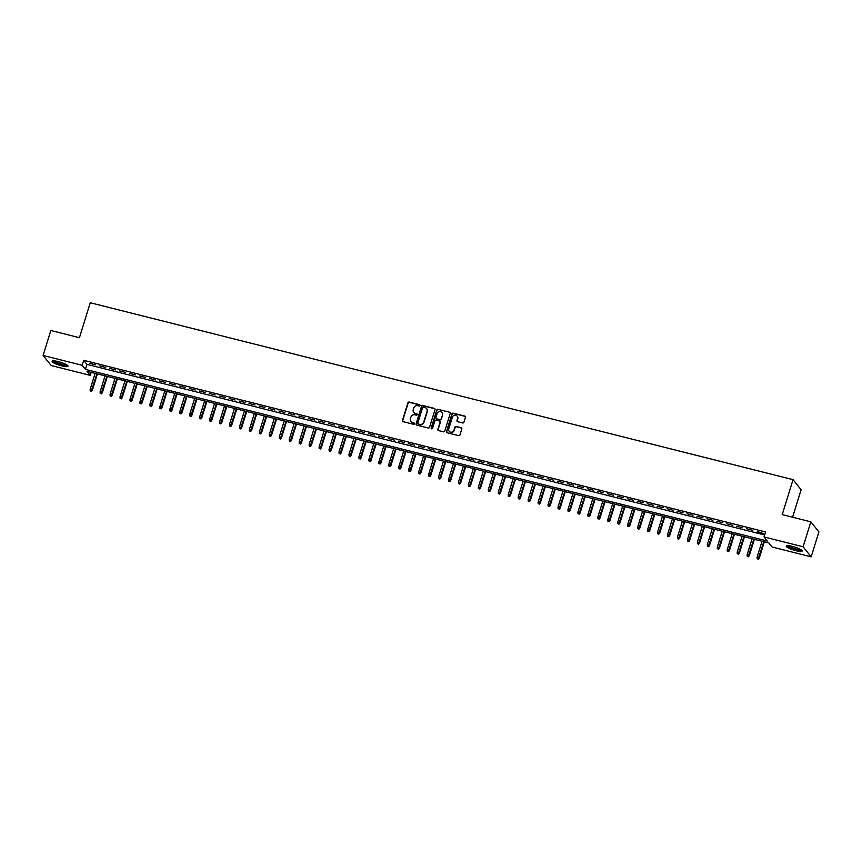 <?xml version="1.0" encoding="UTF-8"?>
<svg xmlns="http://www.w3.org/2000/svg" width="862" height="862" viewBox="0 0 862 862"><rect width="100%" height="100%" fill="white"/><g stroke="black" fill="none" stroke-linecap="round" stroke-linejoin="round"><path stroke-width="1.29" d="M420.042 405.539A0.733 0.69 -38.7 0 0 419.578 404.677L409.191 402.069A1.045 0.991 -38.7 0 0 407.909 402.802L402.446 420.451A1.045 0.991 -38.7 0 0 403.125 421.669L413.501 424.287A0.733 0.69 -38.7 0 0 414.288 423.145A0.733 0.69 -38.7 0 0 413.932 422.919L412.586 422.574A3.34 3.157 -38.7 0 1 410.431 418.652L410.883 417.186A3.34 3.157 -38.7 0 1 414.988 414.827L416.324 415.172A0.733 0.69 -38.7 0 0 417.111 414.029A0.733 0.69 -38.7 0 0 416.755 413.803L415.409 413.458A3.34 3.157 -38.7 0 1 413.254 409.536L413.706 408.071A3.34 3.157 -38.7 0 1 417.801 405.711L419.147 406.056A0.733 0.69 -38.7 0 0 420.042 405.539M420.02 405.065A0.733 0.69 -38.7 0 0 419.794 404.957L409.407 402.338A1.045 0.991 -38.7 0 0 408.135 403.071L402.673 420.721A1.045 0.991 -38.7 0 0 402.737 421.475M414.374 423.296A0.733 0.69 -38.7 0 0 414.148 423.188L412.586 422.574M417.197 414.18A0.733 0.69 -38.7 0 0 416.971 414.072L415.409 413.458M795.895 550.678A8.308 1.584 17.2 0 1 786.263 546.099A8.308 1.584 17.2 0 1 792.501 546.433A8.308 1.584 17.2 0 1 802.134 551.012A8.308 1.584 17.2 0 1 795.895 550.678M61.773 365.865A8.308 1.584 17.2 0 1 52.14 361.286A8.308 1.584 17.2 0 1 58.368 361.62A8.308 1.584 17.2 0 1 68.012 366.199A8.308 1.584 17.2 0 1 61.773 365.865M462.603 422.962A1.045 0.991 -38.7 0 0 463.885 422.229L465.415 417.273A1.045 0.991 -38.7 0 0 464.737 416.055L453.207 413.146A1.045 0.991 -38.7 0 0 451.925 413.879L446.473 431.528A1.045 0.991 -38.7 0 0 447.141 432.756L458.67 435.655A1.045 0.991 -38.7 0 0 459.952 434.922L461.806 428.942A1.045 0.991 -38.7 0 0 461.127 427.714L456.192 426.474A1.045 0.991 -38.7 0 0 454.91 427.207L453.994 430.17A2.791 2.64 -38.7 0 1 449.199 431.269A2.791 2.64 -38.7 0 1 448.768 428.856L452.367 417.24A2.791 2.64 -38.7 0 1 457.162 416.152A2.791 2.64 -38.7 0 1 457.593 418.555L456.989 420.494A1.045 0.991 -38.7 0 0 457.668 421.723L462.603 422.962M43.1 355.456L50.826 330.491L79.444 337.699L90.262 302.745L793.04 479.66L782.222 514.614L810.84 521.822L803.104 546.777L811.174 556.841L772.104 547.004L768.829 542.931L86.965 371.274L90.23 375.347L51.16 365.52L43.1 355.456L82.17 365.294L85.435 369.367L767.309 541.024L764.034 536.951L803.104 546.777M764.034 536.951L765.585 531.951L83.711 360.305L82.17 365.294M435.03 409.633A1.045 0.991 -38.7 0 0 434.351 408.405L422.822 405.496A1.045 0.991 -38.7 0 0 421.54 406.239L416.077 423.878A1.045 0.991 -38.7 0 0 416.755 425.106L428.285 428.005A1.045 0.991 -38.7 0 0 429.567 427.272L435.03 409.633M438.015 409.321L449.544 412.23A1.045 0.991 -38.7 0 1 450.223 413.458L444.76 431.097A1.045 0.991 -38.7 0 1 443.477 431.83L438.542 430.591A1.045 0.991 -38.7 0 1 437.874 429.362L440.083 422.208A1.045 0.991 -38.7 0 0 439.415 420.979L436.14 420.16A1.045 0.991 -38.7 0 0 434.857 420.893L432.552 428.339A0.733 0.69 -38.7 0 1 431.302 428.629A0.733 0.69 -38.7 0 1 431.183 427.994L436.732 410.053A1.045 0.991 -38.7 0 1 438.015 409.321L449.544 412.23M95.747 364.906L89.777 363.398L95.747 364.906M105.703 367.406L99.733 365.908L105.703 367.406M115.659 369.917L109.689 368.408L115.659 369.917M125.615 372.416L119.635 370.919L125.615 372.416M135.56 374.927L129.591 373.418L135.56 374.927M145.516 377.437L139.547 375.929L145.516 377.437M155.472 379.937L149.503 378.44L155.472 379.937M165.429 382.448L159.459 380.939L165.429 382.448M175.385 384.948L169.405 383.45L175.385 384.948M185.341 387.458L179.361 385.95L185.341 387.458M195.286 389.958L189.317 388.46L195.286 389.958M205.242 392.469L199.273 390.96L205.242 392.469M215.198 394.968L209.229 393.471L215.198 394.968M225.154 397.479L219.185 395.981L225.154 397.479M235.11 399.99L229.13 398.481L235.11 399.99M245.067 402.489L239.086 400.992L245.067 402.489M255.012 405L249.043 403.491L255.012 405M264.968 407.5L258.999 406.002L264.968 407.5M274.924 410.01L268.955 408.502L274.924 410.01M284.88 412.51L278.911 411.012L284.88 412.51M294.836 415.021L288.856 413.512L294.836 415.021M304.792 417.531L298.812 416.023L304.792 417.531M314.738 420.031L308.768 418.533L314.738 420.031M324.694 422.542L318.724 421.033L324.694 422.542M334.65 425.041L328.681 423.544L334.65 425.041M344.606 427.552L338.637 426.043L344.606 427.552M354.562 430.052L348.582 428.554L354.562 430.052M364.518 432.562L358.538 431.054L364.518 432.562M374.464 435.073L368.494 433.564L374.464 435.073M384.42 437.573L378.45 436.075L384.42 437.573M394.376 440.083L388.406 438.575L394.376 440.083M404.332 442.583L398.363 441.085L404.332 442.583M414.288 445.094L408.308 443.585L414.288 445.094M424.233 447.593L418.264 446.096L424.233 447.593M434.189 450.104L428.22 448.596L434.189 450.104M444.145 452.604L438.176 451.106L444.145 452.604M454.102 455.114L448.132 453.606L454.102 455.114M464.058 457.625L458.088 456.117L464.058 457.625M474.014 460.125L468.034 458.627L474.014 460.125M483.959 462.635L477.99 461.127L483.959 462.635M493.915 465.135L487.946 463.637L493.915 465.135M503.871 467.646L497.902 466.137L503.871 467.646M513.827 470.146L507.858 468.648L513.827 470.146M523.784 472.656L517.803 471.148L523.784 472.656M533.74 475.167L527.76 473.658L533.74 475.167M543.685 477.667L537.716 476.169L543.685 477.667M553.641 480.177L547.672 478.669L553.641 480.177M563.597 482.677L557.628 481.179L563.597 482.677M573.553 485.187L567.584 483.679L573.553 485.187M583.509 487.687L577.529 486.19L583.509 487.687M593.465 490.198L587.485 488.689L593.465 490.198M603.411 492.708L597.441 491.2L603.411 492.708M613.367 495.208L607.398 493.71L613.367 495.208M623.323 497.719L617.354 496.21L623.323 497.719M633.279 500.219L627.31 498.721L633.279 500.219M643.235 502.729L637.255 501.221L643.235 502.729M653.191 505.229L647.211 503.731L653.191 505.229M663.137 507.74L657.167 506.231L663.137 507.74M673.093 510.239L667.123 508.742L673.093 510.239M683.049 512.75L677.079 511.241L683.049 512.75M693.005 515.26L687.036 513.752L693.005 515.26M702.961 517.76L696.981 516.263L702.961 517.76M712.917 520.271L706.937 518.762L712.917 520.271M722.862 522.771L716.893 521.273L722.862 522.771M732.819 525.281L726.849 523.773L732.819 525.281M742.775 527.781L736.805 526.283L742.775 527.781M752.731 530.292L746.761 528.783L752.731 530.292M83.711 360.305L86.987 364.378L764.648 534.979M757.256 531.973L763.226 533.481L757.407 531.466M792.587 517.222L801.1 489.724L793.04 479.66M810.84 521.822L818.9 531.876L811.174 556.841M91.167 372.33L90.23 375.347M86.987 364.378L85.435 369.367M413.879 412.553A3.34 3.157 -38.7 0 0 415.624 413.728M411.066 421.669A3.34 3.157 -38.7 0 0 412.801 422.843M434.965 408.879A1.045 0.991 -38.7 0 0 434.567 408.674L423.037 405.776A1.045 0.991 -38.7 0 0 421.755 406.508L416.303 424.147A1.045 0.991 -38.7 0 0 416.368 424.901M423.468 407.144A0.733 0.69 -38.7 0 0 422.574 407.661L417.779 423.145A0.733 0.69 -38.7 0 0 418.253 424.007L419.675 424.363A3.34 3.157 -38.7 0 0 423.77 422.014L427.046 411.422A3.34 3.157 -38.7 0 0 424.891 407.5L423.468 407.144M426.636 408.685A3.34 3.157 -38.7 0 1 427.261 411.691L423.985 422.283A3.34 3.157 -38.7 0 1 419.891 424.632L418.469 424.276M440.019 421.453A1.045 0.991 -38.7 0 1 440.299 422.477L438.09 429.632A1.045 0.991 -38.7 0 0 438.155 430.386M438.23 409.601A1.045 0.991 -38.7 0 0 436.959 410.334L431.399 428.263A0.733 0.69 -38.7 0 0 431.42 428.748M442.378 414.784A2.791 2.64 -38.7 0 0 439.297 411.486A2.791 2.64 -38.7 0 0 437.153 413.469L435.892 417.564A1.045 0.991 -38.7 0 0 436.56 418.781L439.835 419.611A1.045 0.991 -38.7 0 0 441.118 418.878L442.605 415.053A2.791 2.64 -38.7 0 0 442.055 412.51M436.172 418.587A1.045 0.991 -38.7 0 0 436.775 419.061L436.56 418.781M442.605 415.053L441.333 419.147A1.045 0.991 -38.7 0 1 440.051 419.88L436.775 419.061M457.259 416.292A2.791 2.64 -38.7 0 1 457.808 418.835L457.216 420.764A1.045 0.991 -38.7 0 0 457.28 421.518M449.317 431.399A2.791 2.64 -38.7 0 0 454.209 430.45L453.994 430.17M461.741 428.188A1.045 0.991 -38.7 0 0 461.342 427.983L456.407 426.744A1.045 0.991 -38.7 0 0 455.136 427.477L454.209 430.45M465.351 416.529A1.045 0.991 -38.7 0 0 464.963 416.324L453.423 413.426A1.045 0.991 -38.7 0 0 452.151 414.159L446.688 431.797A1.045 0.991 -38.7 0 0 446.753 432.552M90.23 390.842L91.447 391.359L90.23 390.842L90.154 389.333L92.331 390.27L97.406 373.903M91.232 391.089L96.9 373.774M90.154 389.333L95.1 373.321M92.331 390.27L91.447 391.359M67.171 365.111A7.187 1.368 17.2 0 1 61.795 364.777A7.187 1.368 17.2 0 1 53.444 360.866M54.263 360.887A6.659 1.271 -162.8 0 0 61.838 364.141A6.659 1.271 -162.8 0 0 66.482 364.669M52.582 360.962A8.254 1.573 -162.8 0 0 62.01 365.057A8.254 1.573 -162.8 0 0 67.829 365.693M801.294 549.924A7.187 1.368 17.2 0 1 796.639 549.762A7.187 1.368 17.2 0 1 789.366 547.208A7.187 1.368 17.2 0 1 787.566 545.668M788.385 545.7A6.659 1.271 -162.8 0 0 789.894 546.745A6.659 1.271 -162.8 0 0 800.604 549.482M786.704 545.775A8.254 1.573 -162.8 0 0 788.611 547.122A8.254 1.573 -162.8 0 0 801.951 550.495M100.186 393.341L101.404 393.869L100.186 393.341L100.1 391.833L102.287 392.781L107.351 376.403M101.188 393.589L106.856 376.285M100.1 391.833L105.056 375.832M102.287 392.781L101.404 393.869M110.142 395.852L111.36 396.369L110.142 395.852L110.056 394.343L112.243 395.281L117.307 378.914M111.133 396.1L116.801 378.784M110.056 394.343L115.012 378.332M112.243 395.281L111.36 396.369M120.098 398.352L121.305 398.88L120.098 398.352L120.012 396.843L122.199 397.791L127.264 381.424M121.089 398.61L126.757 381.295M120.012 396.843L124.968 380.842M122.199 397.791L121.305 398.88M130.054 400.862L131.261 401.38L130.054 400.862L129.968 399.354L132.155 400.291L137.22 383.924M131.046 401.11L136.713 383.795M129.968 399.354L134.925 383.342M132.155 400.291L131.261 401.38M140 403.362L141.217 403.89L140 403.362L139.924 401.864L142.101 402.802L147.176 386.435M141.002 403.621L146.669 386.305M139.924 401.864L144.881 385.853M142.101 402.802L141.217 403.89M149.956 405.873L151.173 406.39L149.956 405.873L149.88 404.364L152.057 405.302L157.132 388.934M150.958 406.121L156.625 388.805M149.88 404.364L154.826 388.363M152.057 405.302L151.173 406.39M159.912 408.383L161.129 408.9L159.912 408.383L159.826 406.875L162.013 407.812L167.077 391.445M160.914 408.631L166.581 391.316M159.826 406.875L164.782 390.863M162.013 407.812L161.129 408.9M169.868 410.883L171.085 411.411L169.868 410.883L169.782 409.375L171.969 410.323L177.033 393.945M170.859 411.131L176.527 393.826M169.782 409.375L174.738 393.374M171.969 410.323L171.085 411.411M179.824 413.394L181.031 413.911L179.824 413.394L179.738 411.885L181.925 412.823L186.989 396.455M180.815 413.641L186.483 396.326M179.738 411.885L184.694 395.873M181.925 412.823L181.031 413.911M189.78 415.893L190.987 416.421L189.78 415.893L189.694 414.385L191.881 415.333L196.945 398.966M190.771 416.152L196.439 398.837M189.694 414.385L194.65 398.384M191.881 415.333L190.987 416.421M199.725 418.404L200.943 418.921L199.725 418.404L199.65 416.896L201.827 417.833L206.902 401.466M200.727 418.652L206.395 401.336M199.65 416.896L204.606 400.884M201.827 417.833L200.943 418.921M209.681 420.904L210.899 421.432L209.681 420.904L209.606 419.406L211.783 420.344L216.847 403.976M210.684 421.162L216.351 403.847M209.606 419.406L214.552 403.394M211.783 420.344L210.899 421.432M219.638 423.414L220.855 423.932L219.638 423.414L219.551 421.906L221.739 422.843L226.803 406.476M220.629 423.662L226.307 406.347M219.551 421.906L224.508 405.905M221.739 422.843L220.855 423.932M229.594 425.925L230.811 426.442L229.594 425.925L229.507 424.416L231.695 425.354L236.759 408.987M230.585 426.173L236.253 408.857M229.507 424.416L234.464 408.405M231.695 425.354L230.811 426.442M239.55 428.425L240.757 428.953L239.55 428.425L239.464 426.916L241.651 427.854L246.715 411.486M240.541 428.673L246.209 411.368M239.464 426.916L244.42 410.915M241.651 427.854L240.757 428.953M249.506 430.935L250.713 431.453L249.506 430.935L249.42 429.427L251.607 430.364L256.671 413.997M250.497 431.183L256.165 413.868M249.42 429.427L254.376 413.415M251.607 430.364L250.713 431.453M259.451 433.435L260.669 433.963L259.451 433.435L259.376 431.927L261.552 432.875L266.627 416.497M260.453 433.683L266.121 416.378M259.376 431.927L264.332 415.926M261.552 432.875L260.669 433.963M269.407 435.946L270.625 436.463L269.407 435.946L269.332 434.437L271.508 435.375L276.573 419.007M270.409 436.194L276.077 418.878M269.332 434.437L274.278 418.426M271.508 435.375L270.625 436.463M279.363 438.446L280.581 438.973L279.363 438.446L279.277 436.937L281.465 437.885L286.529 421.518M280.355 438.704L286.022 421.389M279.277 436.937L284.234 420.936M281.465 437.885L280.581 438.973M289.32 440.956L290.537 441.473L289.32 440.956L289.233 439.448L291.421 440.385L296.485 424.018M290.311 441.204L295.978 423.888M289.233 439.448L294.19 423.447M291.421 440.385L290.537 441.473M299.276 443.456L300.482 443.984L299.276 443.456L299.189 441.958L301.377 442.896L306.441 426.528M300.267 443.714L305.935 426.399M299.189 441.958L304.146 425.947M301.377 442.896L300.482 443.984M309.232 445.966L310.439 446.494L309.232 445.966L309.146 444.458L311.333 445.395L316.397 429.028M310.223 446.214L315.891 428.899M309.146 444.458L314.102 428.457M311.333 445.395L310.439 446.494M319.177 448.477L320.395 448.994L319.177 448.477L319.102 446.969L321.278 447.906L326.353 431.539M320.179 448.725L325.847 431.409M319.102 446.969L324.058 430.957M321.278 447.906L320.395 448.994M329.133 450.977L330.351 451.505L329.133 450.977L329.047 449.468L331.234 450.417L336.299 434.039M330.135 451.225L335.803 433.92M329.047 449.468L334.003 433.467M331.234 450.417L330.351 451.505M339.089 453.487L340.307 454.005L339.089 453.487L339.003 451.979L341.19 452.916L346.255 436.549M340.081 453.735L345.748 436.42M339.003 451.979L343.96 435.967M341.19 452.916L340.307 454.005M349.045 455.987L350.263 456.515L349.045 455.987L348.959 454.479L351.146 455.427L356.211 439.06M350.037 456.246L355.704 438.93M348.959 454.479L353.916 438.478M351.146 455.427L350.263 456.515M359.001 458.498L360.208 459.015L359.001 458.498L358.915 456.989L361.103 457.927L366.167 441.559M359.993 458.746L365.66 441.43M358.915 456.989L363.872 440.978M361.103 457.927L360.208 459.015M368.958 460.998L370.164 461.526L368.958 460.998L368.871 459.5L371.048 460.437L376.123 444.07M369.949 461.256L375.616 443.941M368.871 459.5L373.828 443.488M371.048 460.437L370.164 461.526M378.903 463.508L380.12 464.025L378.903 463.508L378.827 462L381.004 462.937L386.079 446.57M379.905 463.756L385.573 446.441M378.827 462L383.773 445.999M381.004 462.937L380.12 464.025M388.859 466.019L390.077 466.536L388.859 466.019L388.773 464.51L390.96 465.448L396.024 449.08M389.861 466.267L395.529 448.951M388.773 464.51L393.729 448.499M390.96 465.448L390.077 466.536M398.815 468.519L400.033 469.047L398.815 468.519L398.729 467.01L400.916 467.958L405.98 451.58M399.806 468.766L405.474 451.462M398.729 467.01L403.685 451.009M400.916 467.958L400.033 469.047M408.771 471.029L409.978 471.546L408.771 471.029L408.685 469.521L410.872 470.458L415.937 454.091M409.762 471.277L415.43 453.962M408.685 469.521L413.641 453.509M410.872 470.458L409.978 471.546M418.727 473.529L419.934 474.057L418.727 473.529L418.641 472.02L420.828 472.969L425.893 456.591M419.719 473.788L425.386 456.472M418.641 472.02L423.598 456.02M420.828 472.969L419.934 474.057M428.683 476.039L429.89 476.557L428.683 476.039L428.597 474.531L430.774 475.468L435.849 459.101M429.675 476.287L435.342 458.972M428.597 474.531L433.554 458.519M430.774 475.468L429.89 476.557M438.629 478.539L439.846 479.067L438.629 478.539L438.553 477.042L440.73 477.979L445.805 461.612M439.631 478.798L445.298 461.482M438.553 477.042L443.499 461.03M440.73 477.979L439.846 479.067M448.585 481.05L449.802 481.567L448.585 481.05L448.499 479.541L450.686 480.479L455.75 464.112M449.587 481.298L455.255 463.982M448.499 479.541L453.455 463.54M450.686 480.479L449.802 481.567M458.541 483.56L459.758 484.078L458.541 483.56L458.455 482.052L460.642 482.989L465.706 466.622M459.532 483.808L465.2 466.493M458.455 482.052L463.411 466.04M460.642 482.989L459.758 484.078M468.497 486.06L469.704 486.588L468.497 486.06L468.411 484.552L470.598 485.489L475.662 469.122M469.488 486.308L475.156 469.003M468.411 484.552L473.367 468.551M470.598 485.489L469.704 486.588M478.453 488.571L479.66 489.088L478.453 488.571L478.367 487.062L480.554 488L485.618 471.633M479.444 488.819L485.112 471.503M478.367 487.062L483.323 471.051M480.554 488L479.66 489.088M488.398 491.071L489.616 491.599L488.398 491.071L488.323 489.562L490.5 490.51L495.575 474.132M489.4 491.318L495.068 474.014M488.323 489.562L493.279 473.561M490.5 490.51L489.616 491.599M498.355 493.581L499.572 494.098L498.355 493.581L498.279 492.073L500.456 493.01L505.531 476.643M499.357 493.829L505.024 476.514M498.279 492.073L503.225 476.061M500.456 493.01L499.572 494.098M508.311 496.081L509.528 496.609L508.311 496.081L508.224 494.572L510.412 495.521L515.476 479.153M509.313 496.34L514.98 479.024M508.224 494.572L513.181 478.572M510.412 495.521L509.528 496.609M518.267 498.592L519.484 499.109L518.267 498.592L518.181 497.083L520.368 498.02L525.432 481.653M519.258 498.839L524.926 481.524M518.181 497.083L523.137 481.071M520.368 498.02L519.484 499.109M528.223 501.091L529.43 501.619L528.223 501.091L528.137 499.594L530.324 500.531L535.388 484.164M529.214 501.35L534.882 484.035M528.137 499.594L533.093 483.582M530.324 500.531L529.43 501.619M538.179 503.602L539.386 504.13L538.179 503.602L538.093 502.093L540.28 503.031L545.344 486.664M539.17 503.85L544.838 486.534M538.093 502.093L543.049 486.093M540.28 503.031L539.386 504.13M548.124 506.113L549.342 506.63L548.124 506.113L548.049 504.604L550.225 505.541L555.3 489.174M549.126 506.36L554.794 489.045M548.049 504.604L553.005 488.592M550.225 505.541L549.342 506.63M558.08 508.612L559.298 509.14L558.08 508.612L558.005 507.104L560.181 508.052L565.256 491.674M559.082 508.86L564.75 491.555M558.005 507.104L562.951 491.103M560.181 508.052L559.298 509.14M568.036 511.123L569.254 511.64L568.036 511.123L567.95 509.614L570.138 510.552L575.202 494.185M569.039 511.371L574.706 494.055M567.95 509.614L572.907 493.603M570.138 510.552L569.254 511.64M577.993 513.623L579.21 514.151L577.993 513.623L577.906 512.114L580.094 513.062L585.158 496.695M578.984 513.881L584.651 496.566M577.906 512.114L582.863 496.113M580.094 513.062L579.21 514.151M587.949 516.133L589.155 516.65L587.949 516.133L587.862 514.625L590.05 515.562L595.114 499.195M588.94 516.381L594.608 499.066M587.862 514.625L592.819 498.613M590.05 515.562L589.155 516.65M597.905 518.633L599.112 519.161L597.905 518.633L597.819 517.135L600.006 518.073L605.07 501.706M598.896 518.892L604.564 501.576M597.819 517.135L602.775 501.124M600.006 518.073L599.112 519.161M607.85 521.144L609.068 521.661L607.85 521.144L607.775 519.635L609.951 520.573L615.026 504.205M608.852 521.391L614.52 504.076M607.775 519.635L612.731 503.634M609.951 520.573L609.068 521.661M617.806 523.654L619.024 524.171L617.806 523.654L617.731 522.146L619.907 523.083L624.972 506.716M618.808 523.902L624.476 506.587M617.731 522.146L622.676 506.134M619.907 523.083L619.024 524.171M627.762 526.154L628.98 526.682L627.762 526.154L627.676 524.646L629.863 525.594L634.928 509.216M628.754 526.402L634.421 509.097M627.676 524.646L632.633 508.645M629.863 525.594L628.98 526.682M637.718 528.665L638.936 529.182L637.718 528.665L637.632 527.156L639.819 528.094L644.884 511.726M638.71 528.912L644.377 511.597M637.632 527.156L642.589 511.144M639.819 528.094L638.936 529.182M647.674 531.164L648.881 531.692L647.674 531.164L647.588 529.656L649.776 530.604L654.84 514.226M648.666 531.423L654.333 514.108M647.588 529.656L652.545 513.655M649.776 530.604L648.881 531.692M657.631 533.675L658.837 534.192L657.631 533.675L657.544 532.166L659.732 533.104L664.796 516.737M658.622 533.923L664.29 516.607M657.544 532.166L662.501 516.155M659.732 533.104L658.837 534.192M667.576 536.175L668.793 536.703L667.576 536.175L667.5 534.677L669.677 535.614L674.752 519.247M668.578 536.433L674.246 519.118M667.5 534.677L672.457 518.665M669.677 535.614L668.793 536.703M677.532 538.685L678.75 539.203L677.532 538.685L677.446 537.177L679.633 538.114L684.697 521.747M678.534 538.933L684.202 521.618M677.446 537.177L682.402 521.176M679.633 538.114L678.75 539.203M687.488 541.196L688.706 541.713L687.488 541.196L687.402 539.687L689.589 540.625L694.653 524.258M688.479 541.444L694.147 524.128M687.402 539.687L692.358 523.676M689.589 540.625L688.706 541.713M697.444 543.696L698.662 544.224L697.444 543.696L697.358 542.187L699.545 543.125L704.61 526.757M698.435 543.944L704.103 526.639M697.358 542.187L702.314 526.186M699.545 543.125L698.662 544.224M707.4 546.206L708.607 546.723L707.4 546.206L707.314 544.698L709.501 545.635L714.566 529.268M708.392 546.454L714.059 529.139M707.314 544.698L712.271 528.686M709.501 545.635L708.607 546.723M717.356 548.706L718.563 549.234L717.356 548.706L717.27 547.198L719.458 548.146L724.522 531.768M718.348 548.954L724.015 531.649M717.27 547.198L722.227 531.197M719.458 548.146L718.563 549.234M727.302 551.217L728.519 551.734L727.302 551.217L727.226 549.708L729.403 550.646L734.478 534.278M728.304 551.464L733.971 534.149M727.226 549.708L732.172 533.697M729.403 550.646L728.519 551.734M737.258 553.716L738.475 554.244L737.258 553.716L737.172 552.208L739.359 553.156L744.423 536.789M738.26 553.975L743.928 536.66M737.172 552.208L742.128 536.207M739.359 553.156L738.475 554.244M747.214 556.227L748.431 556.744L747.214 556.227L747.128 554.719L749.315 555.656L754.379 539.289M748.205 556.475L753.873 539.159M747.128 554.719L752.084 538.707M749.315 555.656L748.431 556.744M757.17 558.727L758.377 559.255L757.17 558.727L757.084 557.229L759.271 558.167L764.335 541.799M758.161 558.985L763.829 541.67M757.084 557.229L762.04 541.217M759.271 558.167L758.377 559.255"/></g></svg>
